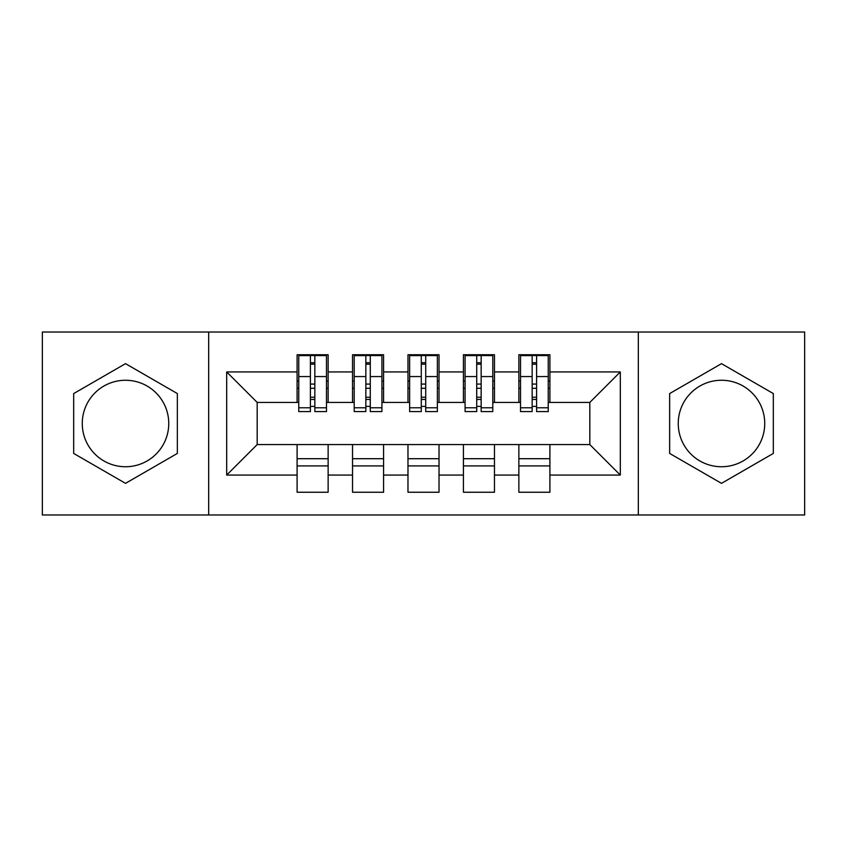 <?xml version="1.0" encoding="UTF-8"?>
<svg xmlns="http://www.w3.org/2000/svg" width="847" height="847" viewBox="0 0 847 847"><rect width="100%" height="100%" fill="white"/><g stroke="black" fill="none" stroke-linecap="round" stroke-linejoin="round"><path stroke-width="1.27" d="M721.485 380.261A43.239 43.239 0 0 0 678.246 423.5A43.239 43.239 0 0 0 721.485 466.739A43.239 43.239 0 0 0 764.735 423.5A43.239 43.239 0 0 0 721.485 380.261M125.515 466.739A43.239 43.239 0 0 1 82.265 423.5A43.239 43.239 0 0 1 125.515 380.261A43.239 43.239 0 0 1 168.754 423.5A43.239 43.239 0 0 1 125.515 466.739M638.331 514.976L804.65 514.976L804.65 332.024L638.331 332.024L638.331 514.976L208.669 514.976L208.669 332.024L42.35 332.024L42.35 514.976L208.669 514.976M532.16 388.297L536.596 388.297M549.904 458.703L518.862 458.703M518.862 465.914L549.904 465.914M476.723 388.297L481.16 388.297M494.468 458.703L463.415 458.703M463.415 465.914L494.468 465.914M421.287 388.297L425.713 388.297M439.021 458.703L407.979 458.703M407.979 465.914L439.021 465.914M365.84 388.297L370.277 388.297M383.585 458.703L352.532 458.703M352.532 465.914L383.585 465.914M638.331 332.024L208.669 332.024M298.758 402.431L257.181 402.431L226.689 371.939L226.689 475.061L297.096 475.061L297.096 492.245L328.138 492.245L328.138 475.061L352.532 475.061L352.532 492.245L383.585 492.245L383.585 475.061L407.979 475.061L407.979 492.245L439.021 492.245L439.021 475.061L463.415 475.061L463.415 492.245L494.468 492.245L494.468 475.061L518.862 475.061L518.862 492.245L549.904 492.245L549.904 444.569L589.819 444.569L589.819 402.431L548.242 402.431M226.689 371.939L297.096 371.939L297.096 402.431M589.819 402.431L620.311 371.939L549.904 371.939L549.904 354.755L518.862 354.755L518.862 371.939L494.468 371.939L494.468 354.755L463.415 354.755L463.415 371.939L439.021 371.939L439.021 354.755L407.979 354.755L407.979 371.939L383.585 371.939L383.585 354.755L352.532 354.755L352.532 371.939L328.138 371.939L328.138 354.755L297.096 354.755L297.096 371.939M620.311 371.939L620.311 475.061L549.904 475.061M494.468 475.061L494.468 444.569L549.904 444.569M518.862 475.061L518.862 444.569M549.904 371.939L549.904 402.431M439.021 475.061L439.021 444.569L494.468 444.569M463.415 475.061L463.415 444.569M518.862 371.939L518.862 402.431L492.795 402.431M494.468 371.939L494.468 402.431M383.585 475.061L383.585 444.569L439.021 444.569M407.979 475.061L407.979 444.569M463.415 371.939L463.415 402.431L437.359 402.431M439.021 371.939L439.021 402.431M328.138 475.061L328.138 444.569L383.585 444.569M352.532 475.061L352.532 444.569M407.979 371.939L407.979 402.431L381.923 402.431M383.585 371.939L383.585 402.431M310.404 388.297L314.84 388.297M328.138 458.703L297.096 458.703M297.096 465.914L328.138 465.914M226.689 475.061L257.181 444.569L328.138 444.569M297.096 475.061L297.096 444.569M352.532 371.939L352.532 402.431L326.476 402.431M328.138 371.939L328.138 402.431M177.351 393.569L125.515 363.649L73.678 393.569L73.678 453.431L125.515 483.351L177.351 453.431L177.351 393.569M669.649 393.569L669.649 453.431L721.485 483.351L773.322 453.431L773.322 393.569L721.485 363.649L669.649 393.569M257.181 402.431L257.181 444.569M520.524 402.431L518.862 402.431M465.077 402.431L463.415 402.431M409.641 402.431L407.979 402.431M354.205 402.431L352.532 402.431M620.311 475.061L589.819 444.569M298.758 355.306L326.476 355.306L298.758 355.306L298.758 411.578L310.404 411.578L310.404 355.518L326.476 355.602L326.476 411.578L314.84 411.578L314.84 355.602M310.404 362.728L314.84 362.728M310.404 406.92A2.213 0.572 180 0 1 312.617 406.348A2.213 0.572 180 0 1 314.84 406.92M314.84 399.964A2.213 0.572 0 0 0 312.617 399.392A2.213 0.572 0 0 0 310.404 399.964M310.404 397.232L314.84 397.232M328.138 381.086L326.476 381.086M328.138 388.297L326.476 388.297M298.758 381.086L297.096 381.086M298.758 388.297L297.096 388.297M354.205 355.306L381.923 355.306L354.205 355.306L354.205 411.578L365.84 411.578L365.84 355.518L381.923 355.602L381.923 411.578L370.277 411.578L370.277 355.602M365.84 362.728L370.277 362.728M365.84 406.92A2.213 0.572 180 0 1 368.064 406.348A2.213 0.572 180 0 1 370.277 406.92M370.277 399.964A2.213 0.572 0 0 0 368.064 399.392A2.213 0.572 0 0 0 365.84 399.964M365.84 397.232L370.277 397.232M383.585 381.086L381.923 381.086M383.585 388.297L381.923 388.297M354.205 381.086L352.532 381.086M354.205 388.297L352.532 388.297M409.641 355.306L437.359 355.306L409.641 355.306L409.641 411.578L421.287 411.578L421.287 355.518L437.359 355.602L437.359 411.578L425.713 411.578L425.713 355.602M421.287 362.728L425.713 362.728M421.287 406.92A2.213 0.572 180 0 1 423.5 406.348A2.213 0.572 180 0 1 425.713 406.92M425.713 399.964A2.213 0.572 0 0 0 423.5 399.392A2.213 0.572 0 0 0 421.287 399.964M421.287 397.232L425.713 397.232M439.021 381.086L437.359 381.086M439.021 388.297L437.359 388.297M409.641 381.086L407.979 381.086M409.641 388.297L407.979 388.297M465.077 355.306L492.795 355.306L465.077 355.306L465.077 411.578L476.723 411.578L476.723 355.518L492.795 355.602L492.795 411.578L481.16 411.578L481.16 355.602M476.723 362.728L481.16 362.728M476.723 406.92A2.213 0.572 180 0 1 478.936 406.348A2.213 0.572 180 0 1 481.16 406.92M481.16 399.964A2.213 0.572 0 0 0 478.936 399.392A2.213 0.572 0 0 0 476.723 399.964M476.723 397.232L481.16 397.232M494.468 381.086L492.795 381.086M494.468 388.297L492.795 388.297M465.077 381.086L463.415 381.086M465.077 388.297L463.415 388.297M520.524 355.306L548.242 355.306L520.524 355.306L520.524 411.578L532.16 411.578L532.16 355.518L548.242 355.602L548.242 411.578L536.596 411.578L536.596 355.602M532.16 362.728L536.596 362.728M532.16 406.92A2.213 0.572 180 0 1 534.383 406.348A2.213 0.572 180 0 1 536.596 406.92M536.596 399.964A2.213 0.572 0 0 0 534.383 399.392A2.213 0.572 0 0 0 532.16 399.964M532.16 397.232L536.596 397.232M549.904 381.086L548.242 381.086M549.904 388.297L548.242 388.297M520.524 381.086L518.862 381.086M520.524 388.297L518.862 388.297M298.758 355.602L310.404 355.602M314.84 407.778L326.476 407.778M314.84 376.566L326.476 376.566M298.758 407.778L310.404 407.778M298.758 376.566L310.404 376.566M310.404 384.072L314.84 384.072M310.404 364.189L314.84 364.189M354.205 355.602L365.84 355.602M370.277 407.778L381.923 407.778M370.277 376.566L381.923 376.566M354.205 407.778L365.84 407.778M354.205 376.566L365.84 376.566M365.84 384.072L370.277 384.072M365.84 364.189L370.277 364.189M409.641 355.602L421.287 355.602M425.713 407.778L437.359 407.778M425.713 376.566L437.359 376.566M409.641 407.778L421.287 407.778M409.641 376.566L421.287 376.566M421.287 384.072L425.713 384.072M421.287 364.189L425.713 364.189M465.077 355.602L476.723 355.602M481.16 407.778L492.795 407.778M481.16 376.566L492.795 376.566M465.077 407.778L476.723 407.778M465.077 376.566L476.723 376.566M476.723 384.072L481.16 384.072M476.723 364.189L481.16 364.189M520.524 355.602L532.16 355.602M536.596 407.778L548.242 407.778M536.596 376.566L548.242 376.566M520.524 407.778L532.16 407.778M520.524 376.566L532.16 376.566M532.16 384.072L536.596 384.072M532.16 364.189L536.596 364.189"/></g></svg>
